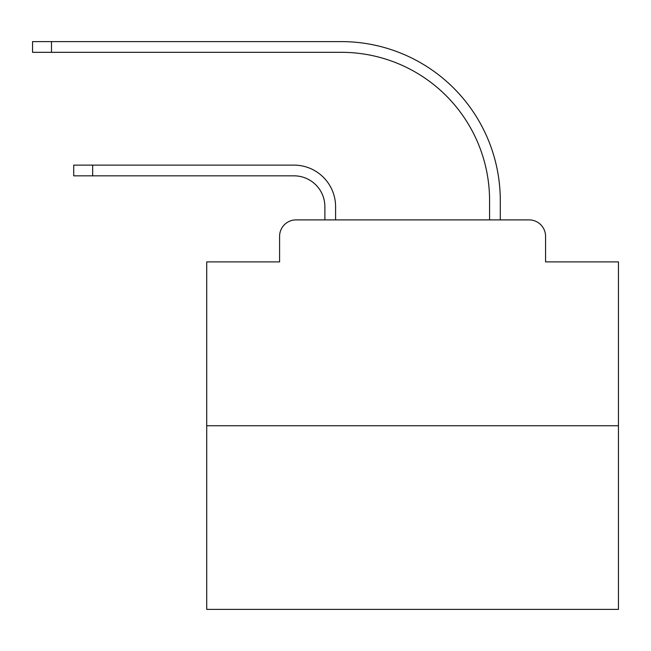 <?xml version="1.0" encoding="UTF-8"?>
<svg xmlns="http://www.w3.org/2000/svg" width="651" height="651" viewBox="0 0 651 651"><rect width="100%" height="100%" fill="white"/><g stroke="black" fill="none" stroke-linecap="round" stroke-linejoin="round"><path stroke-width="0.98" d="M279.588 236.362L279.588 261.889L279.588 236.362A16.47 16.47 0 0 1 296.059 219.892L324.882 219.892L324.882 206.717A30.882 30.882 0 0 0 294 175.835A30.882 30.882 0 0 1 324.882 206.717A30.882 30.882 0 0 0 294 175.835A30.882 30.882 0 0 1 324.882 206.717A30.882 30.882 0 0 0 294 175.835A30.882 30.882 0 0 1 324.882 206.717A30.882 30.882 0 0 0 294 175.835A30.882 30.882 0 0 1 324.882 206.717A30.882 30.882 0 0 0 294 175.835A30.882 30.882 0 0 1 324.882 206.717A30.882 30.882 0 0 0 294 175.835A30.882 30.882 0 0 1 324.882 206.717A30.882 30.882 0 0 0 294 175.835A30.882 30.882 0 0 1 324.882 206.717A30.882 30.882 0 0 0 294 175.835A30.882 30.882 0 0 1 324.882 206.717A30.882 30.882 0 0 0 294 175.835A30.882 30.882 0 0 1 324.882 206.717A30.882 30.882 0 0 0 294 175.835A30.882 30.882 0 0 1 324.882 206.717A30.882 30.882 0 0 0 294 175.835A30.882 30.882 0 0 1 324.882 206.717A30.882 30.882 0 0 0 294 175.835A30.882 30.882 0 0 1 324.882 206.717A30.882 30.882 0 0 0 294 175.835A30.882 30.882 0 0 1 324.882 206.717A30.882 30.882 0 0 0 294 175.835A30.882 30.882 0 0 1 324.882 206.717A30.882 30.882 0 0 0 294 175.835A30.882 30.882 0 0 1 324.882 206.717A30.882 30.882 0 0 0 294 175.835A30.882 30.882 0 0 1 324.882 206.717A30.882 30.882 0 0 0 294 175.835A30.882 30.882 0 0 1 324.882 206.717A30.882 30.882 0 0 0 294 175.835A30.882 30.882 0 0 1 324.882 206.717A30.882 30.882 0 0 0 294 175.835A30.882 30.882 0 0 1 324.882 206.717A30.882 30.882 0 0 0 294 175.835L73.726 175.835L73.726 165.126L92.662 165.126L92.662 175.835M618.45 425.754L206.717 425.754L206.717 609.393L618.45 609.393L618.45 261.889L545.571 261.889L545.571 236.362A16.47 16.47 0 0 0 529.1 219.892L296.059 219.892M206.717 425.754L206.717 261.889L279.588 261.889M92.662 165.126L294 165.126A41.583 41.583 0 0 1 335.59 206.717L335.59 219.892L335.59 206.717L335.59 219.892L335.59 206.717L335.59 219.892L335.59 206.717L335.59 219.892L335.59 206.717L335.59 219.892L335.59 206.717L335.59 219.892L335.59 206.717L335.59 219.892L335.59 206.717L335.59 219.892L335.59 206.717L335.59 219.892L335.59 206.717L335.59 219.892L335.59 206.717L335.59 219.892L335.59 206.717L335.59 219.892L335.59 206.717L335.59 219.892L335.59 206.717L335.59 219.892L335.59 206.717L335.59 219.892L335.59 206.717L335.59 219.892L335.59 206.717L335.59 219.892L335.59 206.717L335.59 219.892L335.59 206.717L335.59 219.892L335.59 206.717L335.59 219.892L348.35 219.892M476.817 219.892L489.576 219.892L489.576 200.541A148.225 148.225 0 0 0 341.352 52.316A148.225 148.225 0 0 1 489.576 200.541A148.225 148.225 0 0 0 341.352 52.316A148.225 148.225 0 0 1 489.576 200.541A148.225 148.225 0 0 0 341.352 52.316A148.225 148.225 0 0 1 489.576 200.541A148.225 148.225 0 0 0 341.352 52.316A148.225 148.225 0 0 1 489.576 200.541A148.225 148.225 0 0 0 341.352 52.316A148.225 148.225 0 0 1 489.576 200.541A148.225 148.225 0 0 0 341.352 52.316A148.225 148.225 0 0 1 489.576 200.541A148.225 148.225 0 0 0 341.352 52.316A148.225 148.225 0 0 1 489.576 200.541A148.225 148.225 0 0 0 341.352 52.316A148.225 148.225 0 0 1 489.576 200.541A148.225 148.225 0 0 0 341.352 52.316A148.225 148.225 0 0 1 489.576 200.541A148.225 148.225 0 0 0 341.352 52.316A148.225 148.225 0 0 1 489.576 200.541A148.225 148.225 0 0 0 341.352 52.316A148.225 148.225 0 0 1 489.576 200.541A148.225 148.225 0 0 0 341.352 52.316A148.225 148.225 0 0 1 489.576 200.541A148.225 148.225 0 0 0 341.352 52.316A148.225 148.225 0 0 1 489.576 200.541A148.225 148.225 0 0 0 341.352 52.316A148.225 148.225 0 0 1 489.576 200.541A148.225 148.225 0 0 0 341.352 52.316A148.225 148.225 0 0 1 489.576 200.541A148.225 148.225 0 0 0 341.352 52.316A148.225 148.225 0 0 1 489.576 200.541A148.225 148.225 0 0 0 341.352 52.316A148.225 148.225 0 0 1 489.576 200.541A148.225 148.225 0 0 0 341.352 52.316A148.225 148.225 0 0 1 489.576 200.541A148.225 148.225 0 0 0 341.352 52.316A148.225 148.225 0 0 1 489.576 200.541A148.225 148.225 0 0 0 341.352 52.316L32.55 52.316L32.55 41.607L51.486 41.607L51.486 52.316M51.486 41.607L341.352 41.607A158.934 158.934 0 0 1 500.285 200.541L500.285 219.892L500.285 200.541L500.285 219.892L500.285 200.541L500.285 219.892L500.285 200.541L500.285 219.892L500.285 200.541L500.285 219.892L500.285 200.541L500.285 219.892L500.285 200.541L500.285 219.892L500.285 200.541L500.285 219.892L500.285 200.541L500.285 219.892L500.285 200.541L500.285 219.892L500.285 200.541L500.285 219.892L500.285 200.541L500.285 219.892L500.285 200.541L500.285 219.892L500.285 200.541L500.285 219.892L500.285 200.541L500.285 219.892L500.285 200.541L500.285 219.892L500.285 200.541L500.285 219.892L500.285 200.541L500.285 219.892L500.285 200.541L500.285 219.892L500.285 200.541L500.285 219.892L529.1 219.892M545.571 261.889L545.571 236.362"/></g></svg>
